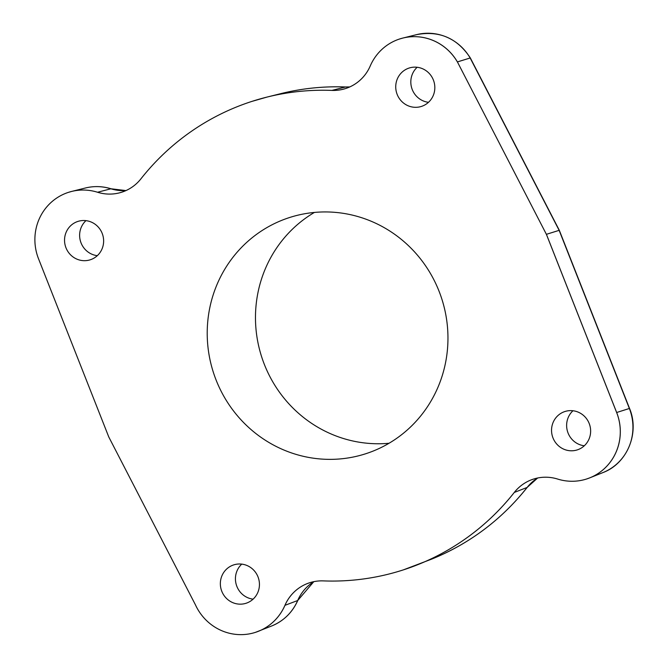<?xml version="1.0" encoding="UTF-8"?>
<svg xmlns="http://www.w3.org/2000/svg" width="668" height="668" viewBox="0 0 668 668"><rect width="100%" height="100%" fill="white"/><g stroke="black" fill="none" stroke-linecap="round" stroke-linejoin="round"><path stroke-width="1" d="M253.097 599.154A20.157 19.489 72.1 0 1 236.439 585.193A20.157 19.489 72.1 0 1 241.766 564.118M584.3 445.781A20.157 19.489 72.1 0 1 567.633 431.82A20.157 19.489 72.1 0 1 572.969 410.745M428.489 102.313A20.157 19.489 72.1 0 1 411.822 88.351A20.157 19.489 72.1 0 1 417.158 67.276M97.294 255.677A20.157 19.489 72.1 0 1 80.628 241.716A20.157 19.489 72.1 0 1 85.963 220.64M314.394 212.441A124.098 119.981 -107.9 0 0 261.689 356.962A124.098 119.981 -107.9 0 0 389.043 443.26M276.343 222.686A124.098 119.981 -107.9 0 0 215.856 379.407A124.098 119.981 -107.9 0 0 365.772 453.731A124.098 119.981 -107.9 0 0 378.831 448.62A124.098 119.981 -107.9 0 0 439.319 291.899A124.098 119.981 -107.9 0 0 289.403 217.576A124.098 119.981 -107.9 0 0 276.343 222.686M68.478 192.342A50.718 49.04 72.1 0 1 97.553 192.25A50.718 49.04 -107.9 0 0 71.626 191.44L68.478 192.342A50.718 49.04 72.1 0 0 38.535 258.792L108.784 436.981L195.432 604.824A50.718 49.04 72.1 0 0 255.502 632.337A50.718 49.04 72.1 0 0 284.935 605.333A42.351 40.948 72.1 0 1 309.509 582.788A42.351 40.948 72.1 0 1 323.287 580.893A246.175 238.008 72.1 0 0 403.338 569.887A246.175 238.008 72.1 0 0 514.268 492.45A42.351 40.948 72.1 0 1 533.348 479.131A42.351 40.948 72.1 0 1 557.621 479.056A50.718 49.04 72.1 0 0 586.696 478.964A50.718 49.04 72.1 0 0 616.639 412.515L546.391 234.326L457.405 61.915L470.155 57.991L559.133 230.326L629.365 408.465A49.749 48.096 72.1 0 1 602.987 472.56L589.769 477.854A50.718 49.04 -107.9 0 0 616.664 412.507L546.416 234.318L559.308 230.293M344.379 88.911A42.351 40.948 72.1 0 1 343.085 89.253A42.351 40.948 72.1 0 1 331.921 90.405A246.175 238.008 -107.9 0 0 266.991 97.085L251.844 101.419A246.175 238.008 72.1 0 0 140.915 178.849A42.351 40.948 72.1 0 1 121.826 192.175A42.351 40.948 72.1 0 1 97.553 192.25A6.204 1.311 -72.6 0 1 97.578 192.242L110.888 188.785A43.328 41.892 -107.9 0 0 125.951 190.58L111.072 188.785A6.204 1.311 107.4 0 0 110.888 188.785A49.749 48.096 72.1 0 0 85.437 187.992L71.626 191.44A50.718 49.04 -107.9 0 0 70.04 191.866M251.844 101.419A246.175 238.008 72.1 0 1 331.887 90.414A6.204 1.495 -87.8 0 1 331.921 90.405L345.473 86.99A43.328 41.892 -107.9 0 0 349.79 86.923L345.581 86.974A6.204 1.495 92.2 0 0 345.473 86.99A245.198 237.065 72.1 0 0 280.81 93.637L266.991 97.085A246.175 238.008 -107.9 0 0 259.376 99.123M546.391 234.326L457.405 61.915A50.718 49.04 -107.9 0 0 402.821 38.068L399.673 38.969A50.718 49.04 72.1 0 0 370.239 65.973A42.351 40.948 72.1 0 1 345.665 88.518A42.351 40.948 72.1 0 1 331.887 90.414M399.673 38.969A50.718 49.04 72.1 0 1 457.38 61.924M248.212 602.419A20.157 19.489 72.1 0 1 246.091 603.254A20.157 19.489 72.1 0 1 221.751 591.18A20.157 19.489 72.1 0 1 231.571 565.729A20.157 19.489 72.1 0 1 233.691 564.903A20.157 19.489 72.1 0 1 258.04 576.968A20.157 19.489 72.1 0 1 248.212 602.419M579.415 449.046A20.157 19.489 72.1 0 1 577.294 449.881A20.157 19.489 72.1 0 1 552.945 437.807A20.157 19.489 72.1 0 1 562.765 412.356A20.157 19.489 72.1 0 1 564.886 411.53A20.157 19.489 72.1 0 1 589.234 423.596A20.157 19.489 72.1 0 1 579.415 449.046M423.604 105.577A20.157 19.489 72.1 0 1 421.483 106.404A20.157 19.489 72.1 0 1 397.134 94.338A20.157 19.489 72.1 0 1 406.962 68.888A20.157 19.489 72.1 0 1 409.083 68.052A20.157 19.489 72.1 0 1 433.432 80.127A20.157 19.489 72.1 0 1 423.604 105.577M92.409 258.95A20.157 19.489 72.1 0 1 90.289 259.777A20.157 19.489 72.1 0 1 65.94 247.703A20.157 19.489 72.1 0 1 75.768 222.252A20.157 19.489 72.1 0 1 77.889 221.425A20.157 19.489 72.1 0 1 102.229 233.491A20.157 19.489 72.1 0 1 92.409 258.95M470.347 57.966L470.155 57.991A49.749 48.096 72.1 0 0 416.632 34.627L402.821 38.068A50.718 49.04 -107.9 0 0 401.243 38.493M257.046 631.811A50.718 49.04 -107.9 0 0 258.574 631.227A50.718 49.04 -107.9 0 0 284.96 605.325A6.204 1.069 23.3 0 0 284.96 605.325A42.351 40.948 72.1 0 1 306.996 583.698L306.996 583.698A42.351 40.948 72.1 0 1 308.249 583.222M410.787 567.332A246.175 238.008 -107.9 0 0 418.16 564.527L418.16 564.527A246.175 238.008 -107.9 0 0 514.293 492.441A6.204 1.328 38.3 0 0 514.293 492.441A42.351 40.948 72.1 0 1 530.826 480.041L530.826 480.041A42.351 40.948 72.1 0 1 532.087 479.566M588.241 478.438A50.718 49.04 -107.9 0 0 589.769 477.854L586.696 478.964M616.639 412.515L629.54 408.424C639.869 432.822 627.235 463.567 602.987 472.56M343.085 89.253L345.665 88.518M120.549 192.568A42.351 40.948 72.1 0 1 119.246 192.91L119.246 192.91A42.351 40.948 72.1 0 1 97.578 192.242M284.96 605.325L297.669 600.524A49.749 48.096 72.1 0 1 271.792 625.933L255.502 632.337M297.828 600.39L313.801 581.661A43.328 41.892 -107.9 0 0 297.669 600.524A6.204 1.069 -156.7 0 0 297.828 600.39C292.45 612.414 283.775 620.923 271.792 625.933M514.293 492.441L527.127 487.431A245.198 237.065 72.1 0 1 431.369 559.233L403.338 569.887M537.623 478.012A43.328 41.892 -107.9 0 0 527.127 487.431A6.204 1.328 -141.7 0 0 527.269 487.331C501.426 519.804 469.462 543.777 431.369 559.233M345.682 86.99A6.204 1.495 92.2 0 0 345.581 86.974C323.638 86.139 302.045 88.36 280.81 93.637M306.996 583.698L309.509 582.788M530.826 480.041L533.348 479.131M119.246 192.91L121.826 192.175M85.437 187.992C94.013 185.904 102.563 186.163 111.072 188.785M470.33 57.949C457.288 38.16 439.385 30.377 416.632 34.627M470.355 57.991L559.291 230.26M559.325 230.335L629.54 408.424M537.64 478.004L527.269 487.331"/></g></svg>
